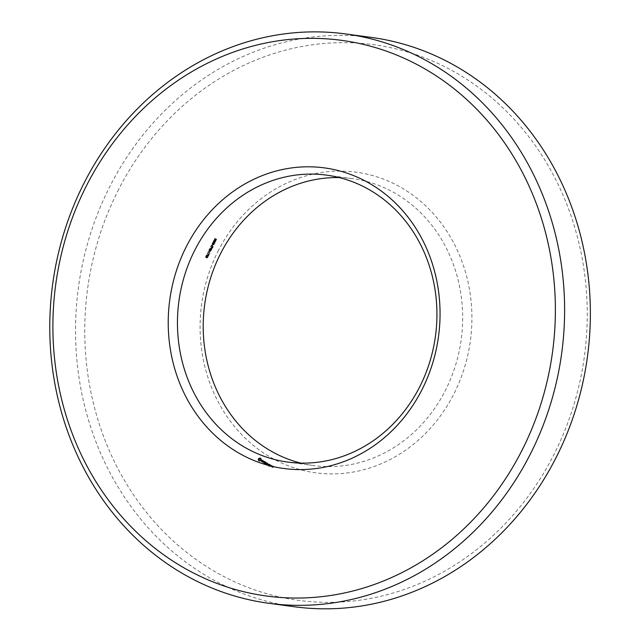 <?xml version="1.0" encoding="UTF-8"?>
<svg xmlns="http://www.w3.org/2000/svg" width="640" height="640" viewBox="0 0 640 640"><rect width="100%" height="100%" fill="white"/><g stroke="black" fill="none" stroke-linecap="round" stroke-linejoin="round"><path stroke-width="0.48" stroke-dasharray="3.2 2.4" d="M339.376 177.6A144.776 129.448 97.7 0 1 352.344 178.624A144.776 129.448 97.7 0 1 461.224 339.44A144.776 129.448 97.7 0 1 313.536 465.56A144.776 129.448 97.7 0 1 300.76 463.096M294.432 606.752A287.256 256.848 97.7 0 1 109.24 187.68A287.256 256.848 97.7 0 1 371.448 37.432M217.888 251.536A151.672 135.616 97.7 0 1 453.304 242.176A151.672 135.616 97.7 0 1 336.808 473.808A151.672 135.616 97.7 0 1 217.888 251.536M117.672 191.32A280.36 250.688 97.7 0 1 552.84 174.008A280.36 250.688 97.7 0 1 337.488 602.184A280.36 250.688 97.7 0 1 117.672 191.32M272.544 467.232L273.448 466.464L273.016 466.088L273.656 466.472L273.024 467.52L272.032 467.16L272.936 466.4L272.504 466.016L273.112 466.264L272.624 466.208M271.824 466.792L272.288 465.872L272.488 466.928L271.312 466.728L271.776 465.8L271.976 466.856L271.312 466.728M272.016 465.824L271.64 466.568L271.032 466.32L271.376 465.432L272.016 465.824L271.008 466.544L270.488 466.112L270.864 465.368L271.504 465.752M269.744 466.512L268.896 465.88L269.768 464.352L270.616 464.984L269.76 464.584L269.472 465.144L270.08 465.632L269.384 465.328L269.104 465.88L269.872 466.464L269.232 466.44L268.384 465.808L269.128 464.32L270.112 464.912L269.248 464.512L268.968 465.072L269.576 465.56L268.872 465.256L268.592 465.816L269.232 466.44M270.88 465.424L270.368 465.36M268.416 465.712L269.248 464.04L268.544 465.664L267.872 465.496L268.744 463.976L267.904 465.64M267.992 465.456L267.144 464.824L268.016 463.296L267.72 464.088L268.328 464.576L267.632 464.272L267.352 464.832L268.12 465.416L266.632 464.752L267.504 463.232L267.216 464.016L267.824 464.504L267.12 464.208L266.84 464.76L267.48 465.384M266.624 464.576L266.608 463.296L266.096 463.224L266.12 464.512L266.672 464.664L266.12 464.512M266.608 463.296L265.472 463.824L266.216 462.344L265.808 463.584L266.744 463.016L266.808 464.184L267.512 463L266.672 464.664M264.232 463.2L265.072 461.528L265.928 462.16L265.064 461.76L264.784 462.32L265.392 462.808L264.688 462.512L264.408 463.064L265.184 463.648L263.72 463.128L264.56 461.464L265.416 462.096L264.552 461.696L264.272 462.256L264.88 462.736L264.176 462.44L263.904 462.992L264.672 463.576L263.72 463.128M262.968 462.2L263.376 462.44L264.208 461.008L263.544 462.544L263.984 462.928L262.456 462.128L262.864 462.376L263.696 460.944L263.032 462.472L263.472 462.856L262.456 462.128M261.68 461.368L261.928 460.88L263.04 461.064L262.288 460.28L262.776 460.152L263.136 461.296L261.896 461.36L262.68 462.008L261.176 461.296L261.416 460.816L262.528 461L261.776 460.208L262.264 460.08L262.624 461.224L261.392 461.296L262.176 461.936L261.176 461.296M258.848 460.712L258.696 458.784L260.264 457.896L261.208 458.464L261.472 460.104L259.792 461.28L258.336 460.64L258.184 458.72L259.752 457.824L260.696 458.392L260.848 460.32L259.28 461.208L258.336 460.64M206.264 257.576L206.248 256.528L206.808 256.2L206.976 257.912L207.864 257.536L207.68 256.464L207.144 257.688L206.976 255.96L206.048 256.432L206.264 257.576L205.752 257.504L206.296 256.128L206.464 257.848L207.352 257.464L207.168 256.392L206.632 257.616L206.72 256.288L205.936 255.888L205.752 257.504M206.424 256.28L205.912 256.208L206.424 256.28M206.976 257.912L206.464 257.848L206.976 257.912M207.392 257.704L206.632 257.616L207.392 257.704M206.976 255.96L205.936 255.888L206.976 255.96M206.664 255.312L208.4 256.352L208.928 254.968L208.216 254.52L207.536 255.488L206.16 255.24L207.888 256.28L208.128 254.52L207.024 255.416L206.16 255.24M208.64 254.584L207.704 254.448L208.64 254.584M207.576 253.512L209.304 254.552L208.56 252.4L210.088 252.992L208.352 251.952L209.104 254.104L207.064 253.44L208.792 254.48L208.048 252.336L209.576 252.928L207.848 251.88L208.592 254.032L207.064 253.44M209.08 251.968L209.424 251.296L208.576 251.896M209.552 251.032L210.096 249.664L210.264 251.376L211.152 251L210.968 249.928L210.432 251.152L210.264 249.424L209.336 249.896L209.552 251.032L209.04 250.968L209.584 249.592L209.752 251.312L210.64 250.928L210.456 249.856L209.92 251.08L210.008 249.752L209.224 249.344L209.04 250.968M209.712 249.744L209.2 249.672L209.712 249.744M210.264 251.376L209.752 251.312L210.264 251.376M210.68 251.168L209.92 251.08L210.68 251.168M210.264 249.424L209.224 249.344L210.264 249.424M209.952 248.768L211.688 249.816L211.928 248.048L210.824 248.944L209.448 248.704L211.176 249.744L211.704 248.36L210.992 247.912L210.312 248.88L209.448 248.704M211.928 248.048L210.992 247.912L211.928 248.048M210.88 246.944L212.608 247.984L213.192 246.672L211.696 245.312L212.144 246.256L211.752 247.12L210.368 246.872L212.096 247.912L212.68 246.6L211.224 245.264L211.24 247.048L210.368 246.872M212.92 246.144L212.12 246L212.92 246.144M212.368 245.432L212.704 244.76L211.864 245.36M213.6 244.904L214.272 244.568L213.76 243.4L212.536 243.528L212.544 244.2L213.6 244.904L214.272 244.568L213.256 243.328L212.024 243.456L212.552 244.624L213.76 244.496L213.088 244.84L213.6 244.904M213.76 243.4L212.624 243.104L213.76 243.4M213.696 241.616L213.528 243.016L213.728 241.888L214.048 242.656L214.896 242.656L214.168 243.344L215.024 243.072L214.888 242.192L213.184 241.544L213.016 242.952L213.216 241.816L213.536 242.584L214.384 242.584L213.656 243.272L214.512 243L213.672 241.6M213.728 241.888L213.216 241.816L213.728 241.888M214.44 242.448L213.928 242.376L214.44 242.448M214.536 243.176L213.776 243.032L214.536 243.176M214.168 243.344L213.656 243.272L214.168 243.344M214.888 242.192L214.072 242.064L214.888 242.192M214.624 241.792L215.8 241.528L215.8 240.824L214.664 240.128L214.064 240.48L214.592 241.648L215.8 241.528L214.152 240.056L213.56 241.088L214.624 241.792L215.296 241.456L214.624 241.792L215.152 241.864M215.296 240.352L214.152 240.056L215.296 240.352M215.384 240.272L216.568 240L216.568 239.304L215.432 238.608L214.832 238.96L215.36 240.128L216.568 240L214.92 238.536L214.328 239.568L215.384 240.272L216.056 239.936L215.384 240.272L215.92 240.344M216.056 238.832L214.92 238.536L216.056 238.832M272.512 467.088L272 467.024M272.744 466.632L272.232 466.56M272.864 466.592L272.352 466.52M273.264 466.832L272.752 466.76M273.448 466.464L272.936 466.4M273.096 466.352L272.584 466.28M272.968 466.392L272.456 466.32M272.928 466.256L272.424 466.184M273.016 466.088L272.504 466.016M273.136 466.048L272.632 465.976M273.624 466.336L273.112 466.264L272.64 467.408L272.032 467.16M273.656 466.472L273.144 466.408M273.152 467.48L272.64 467.408M273.024 467.52L272.52 467.448M271.784 466.656L271.28 466.584M272.16 465.912L271.656 465.84M272.288 465.872L271.776 465.8M272.328 466.008L271.816 465.936M272.136 466.384L271.624 466.312M272.264 466.8L271.76 466.728M272.424 466.736L271.92 466.664M272.488 466.928L271.976 466.856M272.232 467.04L271.72 466.968M272.12 466.976L271.608 466.904M272.016 466.632L271.504 466.56M271.952 466.752L271.44 466.688M271.64 466.568L271.128 466.496M271.512 466.608L271.008 466.544M271.032 466.32L270.52 466.248M271 466.184L270.488 466.112M271.376 465.432L270.864 465.368M271.496 465.392L270.992 465.328M271.984 465.68L271.472 465.616M268.928 466.016L268.416 465.952M268.896 465.88L268.384 465.808M269.64 464.392L269.128 464.32M269.768 464.352L269.256 464.28M270.584 464.84L270.072 464.776M270.616 464.984L270.112 464.912M270.488 465.024L269.976 464.952M269.76 464.584L269.248 464.512M269.472 465.144L268.968 465.072M270.04 465.488L269.536 465.416M270.08 465.632L269.576 465.56M269.952 465.672L269.44 465.6M269.384 465.328L268.872 465.256M269.104 465.88L268.592 465.816M269.832 466.32L269.328 466.256M269.872 466.464L269.36 466.4M271 465.432L270.488 465.368M270.808 465.32L270.296 465.248M270.816 465.184L270.312 465.12M270.92 465.104L270.408 465.04M271.032 465.112L270.528 465.048M271.104 465.216L270.6 465.152M271.096 465.352L270.584 465.28M268.376 465.56L267.872 465.496M269.12 464.088L268.608 464.024M269.248 464.04L268.744 463.976M269.288 464.184L268.776 464.12M268.544 465.664L268.032 465.592M267.176 464.968L266.664 464.896M267.144 464.824L266.632 464.752M267.888 463.344L267.376 463.28M268.016 463.296L267.504 463.232M268.048 463.448L267.536 463.376M267.72 464.088L267.216 464.016M268.288 464.432L267.784 464.36M268.328 464.576L267.824 464.504M268.2 464.616L267.688 464.552M267.632 464.272L267.12 464.208M267.352 464.832L266.84 464.76M268.08 465.272L267.576 465.2M268.12 465.416L267.608 465.344M265.608 463.96L265.096 463.896L266.096 463.224M265.096 463.896L265.712 462.28L265.304 463.512L266.232 462.952L266.296 464.12L267 462.928L266.16 464.592M265.512 463.968L265.008 463.896M265.472 463.824L264.968 463.752M266.216 462.344L265.712 462.28M266.352 462.296L265.84 462.232M266.384 462.448L265.872 462.376M265.808 463.584L265.304 463.512M266.648 463.024L266.136 462.952M266.744 463.016L266.232 462.952M266.792 463.104L266.28 463.04M266.808 464.184L266.296 464.12M267.384 463.048L266.872 462.976M267.512 463L267 462.928M267.544 463.144L267.04 463.072M266.808 464.624L266.296 464.552M264.2 463.056L263.688 462.992M264.944 461.576L264.44 461.504M265.072 461.528L264.56 461.464M265.888 462.024L265.376 461.952M265.928 462.16L265.416 462.096M265.792 462.2L265.288 462.136M265.064 461.76L264.552 461.696M264.784 462.32L264.272 462.256M265.352 462.664L264.84 462.592M265.392 462.808L264.88 462.736M265.256 462.848L264.752 462.784M264.688 462.512L264.176 462.44M264.408 463.064L263.904 462.992M265.144 463.504L264.632 463.432M265.184 463.648L264.672 463.576M265.048 463.688L264.536 463.616M263.376 462.44L262.864 462.376M264.072 461.056L263.568 460.992M264.208 461.008L263.696 460.944M264.24 461.152L263.728 461.088M263.544 462.544L263.032 462.472M263.944 462.784L263.432 462.712M263.984 462.928L263.472 462.856M263.848 462.968L263.344 462.896M262.872 462.384L262.368 462.312M262.84 462.24L262.328 462.176M261.928 460.88L261.416 460.816M263.04 461.064L262.528 461M263.168 460.816L262.656 460.744M263.016 460.536L262.504 460.464M262.736 460.36L262.224 460.296M262.384 460.376L261.872 460.312M262.288 460.28L261.776 460.208M262.384 460.168L261.872 460.096M262.776 460.152L262.264 460.08M263.16 460.384L262.648 460.312M263.384 460.808L262.872 460.736M263.136 461.296L262.624 461.224M262.024 461.112L261.512 461.04M261.896 461.36L261.392 461.296M262.048 461.64L261.536 461.576M262.336 461.816L261.824 461.744M262.68 461.8L262.176 461.728M262.776 461.896L262.264 461.832M262.68 462.008L262.176 461.936M262.28 462.024L261.768 461.952M261.912 461.808L261.4 461.736M258.888 460.344L258.376 460.272M258.848 459.984L258.336 459.92M258.72 459.656L258.208 459.592M258.512 459.376L258 459.304M258.584 459.072L258.072 459M258.696 458.784L258.184 458.72M258.856 458.528L258.344 458.456M259.056 458.304L258.544 458.232M259.384 458.344L258.872 458.272M259.704 458.28L259.192 458.216M260 458.128L259.496 458.064M260.264 457.896L259.752 457.824M260.536 457.96L260.024 457.888M260.784 458.08L260.272 458.008M261.016 458.248L260.504 458.176M261.208 458.464L260.696 458.392M261.168 458.832L260.656 458.76M261.208 459.184L260.696 459.12M261.336 459.512L260.824 459.448M261.544 459.8L261.032 459.728M261.472 460.104L260.96 460.032M261.36 460.384L260.848 460.32M261.2 460.648L260.688 460.576M261 460.872L260.488 460.8M260.672 460.832L260.16 460.76M260.352 460.896L259.84 460.824M260.048 461.04L259.544 460.976M259.792 461.28L259.28 461.208M259.512 461.208L259.008 461.144M259.256 461.088L258.752 461.016M259.032 460.92L258.52 460.848M206.392 257.32L205.88 257.256M206.952 256.416L206.448 256.352M207.552 256.712L207.048 256.64M207.68 256.464L207.168 256.392M208.4 256.352L207.888 256.28M206.8 255.04L206.288 254.976M207.536 255.488L207.024 255.416M209.304 254.552L208.792 254.48M207.696 253.256L207.192 253.184M209.464 254.24L208.952 254.168M209.104 254.104L208.592 254.032M208.56 252.4L208.048 252.336M208.208 252.248L207.696 252.184M209.96 253.248L209.448 253.176M208.352 251.952L207.848 251.88M210.088 252.992L209.576 252.928M209.296 252.096L208.792 252.024M209.424 251.296L208.912 251.224M209.64 251.424L209.128 251.36M209.68 250.784L209.168 250.72M210.24 249.88L209.736 249.816M210.84 250.176L210.336 250.104M210.968 249.928L210.456 249.856M211.688 249.816L211.176 249.744M210.088 248.504L209.576 248.44M210.824 248.944L210.312 248.88M212.608 247.984L212.096 247.912M211.008 246.672L210.496 246.608M211.752 247.12L211.24 247.048M212.144 246.256L211.632 246.192M212.368 246.176L211.856 246.104M211.528 245.64L211.024 245.568M211.696 245.312L211.184 245.24M211.8 245.488L211.288 245.416M211.736 245.336L211.224 245.264M212.584 245.56L212.08 245.488M212.704 244.76L212.2 244.688M212.928 244.888L212.416 244.824M213.528 243.016L213.016 242.952M214.416 242.224L213.904 242.16M213.648 242.768L213.144 242.696M213.448 242.552L212.936 242.48M214.048 242.656L213.536 242.584M214.24 242.768L213.728 242.696M270.696 466.12L271.296 465.744L270.696 466.12L271.52 466.376L271.016 466.312M259.144 460.264L260.176 459.912L259.888 458.776L258.856 459.12L258.912 460.048L259.936 460.424L259.424 460.36M208.68 255.168L208.328 255.96L207.736 255.6L208.504 254.848L207.992 254.784L207.816 255.888L207.224 255.536L207.704 254.752L208.168 255.096M211.968 248.632L211.616 249.424L211.024 249.064L211.792 248.312L211.28 248.248L211.104 249.352L210.512 249L210.992 248.216L211.456 248.56M211.744 246.552L212.424 246.632L212.024 247.52L211.44 247.168L211.744 246.552L212.936 246.704L212.024 247.52M211.96 246.296L212.76 246.4L211.96 246.296M212.216 243.576L213.552 243.944L213.248 244.576L212.216 243.576L213.624 243.648L213.752 244.64L212.728 243.64M213.248 244.576L212.672 244.36L213.248 244.576M212.512 243.368L213.624 243.648L212.512 243.368M213.744 240.528L215.08 240.904L214.776 241.528L213.744 240.528L215.592 240.976L215.288 241.6L214.256 240.6M214.776 241.528L214.208 241.32L214.776 241.528M214.04 240.32L215.152 240.608L214.04 240.32M214.512 239.008L215.848 239.384L215.544 240.008L214.512 239.008L215.92 239.088L216.048 240.08L215.024 239.08M215.544 240.008L214.968 239.792L215.544 240.008M214.808 238.8L215.92 239.088L214.808 238.8M273.168 467.016L272.344 466.752M271.52 466.376L271.808 465.816L271.296 465.744M271.808 465.816L270.984 465.56M271.488 465.624L271.208 466.184M260.688 459.984L260.272 459.592M260.776 459.664L260.248 459.272M260.76 459.336L260.12 458.984M260.632 459.056L259.888 458.776M260.4 458.84L259.608 458.68M260.112 458.744L259.32 458.712M259.824 458.784L259.056 458.864M259.568 458.936L258.856 459.12M259.368 459.192L258.768 459.44M259.272 459.512L258.784 459.768M207.736 255.6L207.224 255.536M208.328 255.96L207.816 255.888M211.024 249.064L210.512 249M211.616 249.424L211.104 249.352M212.536 247.592L211.44 247.168M211.944 247.24L212.256 246.624M205.92 257.104L205.408 257.032M206.192 257.096L205.68 257.032M206.048 256.432L205.536 256.36M206.248 256.528L205.744 256.464M207.232 256.36L206.72 256.288M207.184 256.736L206.672 256.664M206.896 256.8L206.384 256.728M207.104 257.04L206.592 256.968M206.816 257.096L206.304 257.024M207.016 257.456L206.504 257.384M206.744 257.528L206.232 257.464M207.648 257.416L207.144 257.352M207.864 257.536L207.352 257.464M207.728 256.928L207.216 256.856M207.992 256.928L207.48 256.864M208.84 255.464L208.336 255.4M208.928 254.968L208.416 254.896M207.848 254.864L207.336 254.8M209.208 250.568L208.696 250.496M209.48 250.56L208.968 250.496M209.336 249.896L208.824 249.824M209.536 249.992L209.032 249.92M210.52 249.824L210.008 249.752M210.472 250.2L209.96 250.128M210.184 250.264L209.672 250.192M210.392 250.504L209.88 250.432M210.104 250.56L209.592 250.488M210.304 250.92L209.792 250.848M210.032 250.992L209.52 250.928M210.936 250.88L210.432 250.816M211.152 251L210.64 250.928M211.008 250.392L210.504 250.32M211.28 250.392L210.768 250.328M212.128 248.928L211.624 248.864M212.216 248.432L211.704 248.36M211.136 248.328L210.624 248.264M213.064 247.072L212.552 247.008M213.192 246.672L212.68 246.6M212.056 246.512L211.544 246.448M211.984 245.976L211.48 245.912M211.704 245.792L211.2 245.72M212.344 245.936L211.84 245.864M211.576 245.696L211.072 245.624M212.16 245.736L211.648 245.672M211.936 245.592L211.424 245.52M213.064 244.696L212.552 244.624M214.272 243.872L213.76 243.8M212.544 244.2L212.032 244.128M212.536 243.528L212.024 243.456M213.288 242.032L212.776 241.968M213.2 242.624L212.696 242.552M214.392 241.904L213.88 241.84M213.48 242.136L212.976 242.064M215.136 242.552L214.624 242.48M215.024 243.072L214.512 243M214.2 242.176L213.688 242.104M214.096 242.552L213.592 242.488M214.848 242.928L214.336 242.864M214.896 242.656L214.384 242.584M214.264 242.696L213.752 242.632M214.288 242.64L213.776 242.576M214.592 241.648L214.08 241.584M215.8 240.824L215.296 240.76M214.072 241.152L213.56 241.088M214.064 240.48L213.552 240.416M215.36 240.128L214.848 240.064M216.568 239.304L216.056 239.232M214.84 239.632L214.328 239.568M214.832 238.96L214.32 238.896M208 255.072L207.488 255.008M208.592 255.432L208.08 255.36M211.288 248.536L210.776 248.464M211.88 248.896L211.368 248.824M212.864 246.944L212.352 246.872M212.936 246.704L212.424 246.632M212.8 244.112L212.288 244.048M214.088 244.44L213.576 244.368M214.056 244.016L213.552 243.944M214.328 241.072L213.824 241M215.616 241.392L215.112 241.328M215.592 240.976L215.08 240.904M215.096 239.552L214.584 239.48M216.384 239.872L215.872 239.808M216.352 239.448L215.848 239.384M287.784 462.08L313.536 465.56M326.6 175.136L352.344 178.624M206.24 255.808L206.752 255.88M206.184 256.088L206.696 256.16M206.736 257.656L207.248 257.72M206.68 257.928L207.192 257.992M207.912 254.44L208.424 254.504M209.528 249.272L210.04 249.344M209.472 249.552L209.984 249.624M210.024 251.12L210.536 251.184M209.968 251.392L210.48 251.456M211.2 247.904L211.712 247.968M212.2 246L212.712 246.064M213.112 244.84L213.624 244.912M212.688 243.112L213.192 243.176M213.44 241.512L213.944 241.584M214.2 242.056L214.712 242.128M213.376 241.792L213.888 241.864M213.928 243.376L214.44 243.44M213.976 243.104L214.488 243.176M214.12 242.32L214.632 242.384M214.216 240.064L214.728 240.136M214.984 238.544L215.488 238.616M207.848 254.728L208.352 254.792M211.128 248.192L211.64 248.256M212.096 246.272L212.608 246.344M213.184 244.568L213.696 244.64M212.608 243.368L213.12 243.432M214.72 241.528L215.224 241.592M214.136 240.32L214.648 240.392M215.48 240.008L215.992 240.072M214.904 238.8L215.416 238.872"/><path stroke-width="0.96" d="M186.024 247.224A151.672 135.616 97.7 0 1 421.44 237.864A151.672 135.616 97.7 0 1 304.944 469.496A151.672 135.616 97.7 0 1 186.024 247.224M85.808 187.008A280.36 250.688 97.7 0 1 520.976 169.704A280.36 250.688 97.7 0 1 305.624 597.872A280.36 250.688 97.7 0 1 85.808 187.008M194.448 250.864A144.776 129.448 97.7 0 1 326.6 175.136A144.776 129.448 97.7 0 1 435.48 335.96A144.776 129.448 97.7 0 1 287.784 462.08A144.776 129.448 97.7 0 1 194.448 250.864M83.496 184.2A287.256 256.848 97.7 0 1 345.696 33.944A287.256 256.848 97.7 0 1 561.72 353.04A287.256 256.848 97.7 0 1 268.688 603.272A287.256 256.848 97.7 0 1 83.496 184.2M300.76 463.096A144.776 129.448 97.7 0 1 220.2 254.344A144.776 129.448 97.7 0 1 339.376 177.6M345.696 33.944L371.448 37.432A287.256 256.848 97.7 0 1 587.472 356.52A287.256 256.848 97.7 0 1 294.432 606.752L268.688 603.272"/></g></svg>
